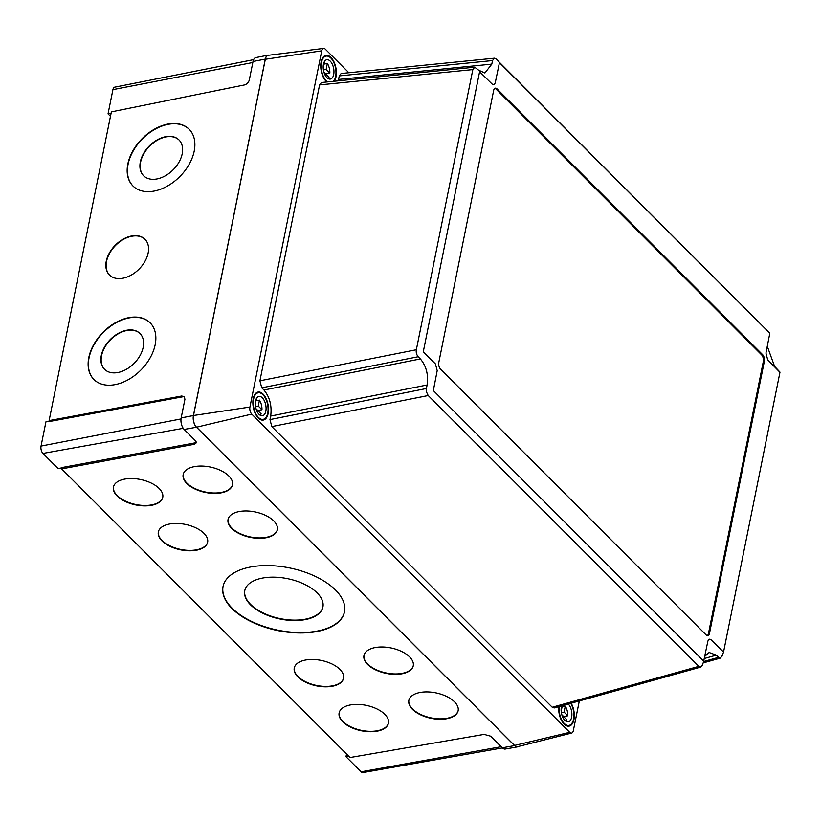 <?xml version="1.0" encoding="UTF-8"?>
<svg xmlns="http://www.w3.org/2000/svg" width="821" height="821" viewBox="0 0 821 821"><rect width="100%" height="100%" fill="white"/><g stroke="black" fill="none" stroke-linecap="round" stroke-linejoin="round"><path stroke-width="1.23" d="M322.94 606.852A39.921 20.515 11.9 0 1 292.512 620.091A39.921 20.515 11.9 0 1 250.6 604.4A39.921 20.515 11.9 0 1 244.812 590.443M250.518 604.81A39.921 20.515 11.9 0 1 244.761 590.648A39.921 20.515 11.9 0 1 275.035 577.194A39.921 20.515 11.9 0 1 317.142 592.885A39.921 20.515 11.9 0 1 322.899 607.058A39.921 20.515 11.9 0 1 292.625 620.512A39.921 20.515 11.9 0 1 250.518 604.81M343.589 678.115A25.184 12.941 11.9 0 1 324.336 686.387A25.184 12.941 11.9 0 1 297.972 676.494A25.184 12.941 11.9 0 1 294.308 667.771M297.89 676.904A25.184 12.941 11.9 0 1 294.257 667.976A25.184 12.941 11.9 0 1 313.355 659.489A25.184 12.941 11.9 0 1 339.915 669.382A25.184 12.941 11.9 0 1 343.547 678.32A25.184 12.941 11.9 0 1 324.449 686.808A25.184 12.941 11.9 0 1 297.89 676.904M413.291 665.636A25.184 12.941 11.9 0 1 394.039 673.918A25.184 12.941 11.9 0 1 367.675 664.025A25.184 12.941 11.9 0 1 364.011 655.291M367.592 664.435A25.184 12.941 11.9 0 1 363.96 655.497A25.184 12.941 11.9 0 1 383.058 647.01A25.184 12.941 11.9 0 1 409.617 656.913A25.184 12.941 11.9 0 1 413.25 665.852A25.184 12.941 11.9 0 1 394.152 674.328A25.184 12.941 11.9 0 1 367.592 664.435M458.169 710.555A25.184 12.941 11.9 0 1 438.917 718.827A25.184 12.941 11.9 0 1 412.563 708.933A25.184 12.941 11.9 0 1 408.889 700.2M412.47 709.344A25.184 12.941 11.9 0 1 408.837 700.416A25.184 12.941 11.9 0 1 427.936 691.929A25.184 12.941 11.9 0 1 454.495 701.822A25.184 12.941 11.9 0 1 458.128 710.76A25.184 12.941 11.9 0 1 439.03 719.247A25.184 12.941 11.9 0 1 412.47 709.344M388.466 723.024A25.184 12.941 11.9 0 1 369.214 731.306A25.184 12.941 11.9 0 1 342.85 721.413A25.184 12.941 11.9 0 1 339.186 712.679M342.768 721.823A25.184 12.941 11.9 0 1 339.135 712.885A25.184 12.941 11.9 0 1 358.233 704.397A25.184 12.941 11.9 0 1 384.792 714.301A25.184 12.941 11.9 0 1 388.425 723.239A25.184 12.941 11.9 0 1 369.327 731.716A25.184 12.941 11.9 0 1 342.768 721.823M207.662 542.096A25.184 12.941 11.9 0 1 188.42 550.368A25.184 12.941 11.9 0 1 162.055 540.475A25.184 12.941 11.9 0 1 158.391 531.741M161.973 540.885A25.184 12.941 11.9 0 1 158.34 531.946A25.184 12.941 11.9 0 1 177.439 523.459A25.184 12.941 11.9 0 1 203.998 533.363A25.184 12.941 11.9 0 1 207.621 542.301A25.184 12.941 11.9 0 1 188.532 550.788A25.184 12.941 11.9 0 1 161.973 540.885M162.784 497.177A25.184 12.941 11.9 0 1 143.542 505.449A25.184 12.941 11.9 0 1 117.177 495.556A25.184 12.941 11.9 0 1 113.503 486.832M117.085 495.966A25.184 12.941 11.9 0 1 113.462 487.038A25.184 12.941 11.9 0 1 132.561 478.551A25.184 12.941 11.9 0 1 159.12 488.454A25.184 12.941 11.9 0 1 162.743 497.382A25.184 12.941 11.9 0 1 143.654 505.869A25.184 12.941 11.9 0 1 117.085 495.966M232.487 484.708A25.184 12.941 11.9 0 1 213.244 492.98A25.184 12.941 11.9 0 1 186.88 483.087A25.184 12.941 11.9 0 1 183.216 474.353M186.798 483.497A25.184 12.941 11.9 0 1 183.165 474.559A25.184 12.941 11.9 0 1 202.264 466.071A25.184 12.941 11.9 0 1 228.823 475.975A25.184 12.941 11.9 0 1 232.456 484.913A25.184 12.941 11.9 0 1 213.357 493.39A25.184 12.941 11.9 0 1 186.798 483.497M277.375 529.617A25.184 12.941 11.9 0 1 258.122 537.888A25.184 12.941 11.9 0 1 231.758 527.995A25.184 12.941 11.9 0 1 228.094 519.272M231.676 528.406A25.184 12.941 11.9 0 1 228.043 519.477A25.184 12.941 11.9 0 1 247.142 510.99A25.184 12.941 11.9 0 1 273.701 520.883A25.184 12.941 11.9 0 1 277.334 529.822A25.184 12.941 11.9 0 1 258.235 538.309A25.184 12.941 11.9 0 1 231.676 528.406M231.974 608.525A62.027 31.875 11.9 0 1 223.035 586.512A62.027 31.875 11.9 0 1 270.078 565.618A62.027 31.875 11.9 0 1 335.512 590.001A62.027 31.875 11.9 0 1 344.451 612.014A62.027 31.875 11.9 0 1 297.407 632.919A62.027 31.875 11.9 0 1 231.974 608.525M344.492 611.809A62.027 31.875 11.9 0 1 297.294 632.498A62.027 31.875 11.9 0 1 232.066 608.115A62.027 31.875 11.9 0 1 223.086 586.307M140.042 333.572A25.184 16.861 -45.5 0 0 118.183 333.839A25.184 16.861 -45.5 0 0 101.578 355.709A25.184 16.861 -45.5 0 0 104.719 369.46M101.311 355.452A25.184 16.861 -45.5 0 0 104.585 369.337A25.184 16.861 -45.5 0 0 126.465 369.255A25.184 16.861 -45.5 0 0 143.182 347.324A25.184 16.861 -45.5 0 0 139.919 333.439A25.184 16.861 -45.5 0 0 118.039 333.521A25.184 16.861 -45.5 0 0 101.311 355.452M179.07 140.011A25.184 16.861 -45.5 0 0 157.211 140.278A25.184 16.861 -45.5 0 0 140.607 162.148A25.184 16.861 -45.5 0 0 143.747 175.899M140.34 161.891A25.184 16.861 -45.5 0 0 143.613 175.776A25.184 16.861 -45.5 0 0 165.493 175.704A25.184 16.861 -45.5 0 0 182.211 153.773A25.184 16.861 -45.5 0 0 178.947 139.888A25.184 16.861 -45.5 0 0 157.068 139.96A25.184 16.861 -45.5 0 0 140.34 161.891M150.12 322.817A39.921 26.734 -45.5 0 0 115.463 323.125A39.921 26.734 -45.5 0 0 89.058 357.823A39.921 26.734 -45.5 0 0 94.117 379.713M88.801 357.566A39.921 26.734 -45.5 0 0 93.984 379.579A39.921 26.734 -45.5 0 0 128.671 379.466A39.921 26.734 -45.5 0 0 155.179 344.697A39.921 26.734 -45.5 0 0 149.997 322.684A39.921 26.734 -45.5 0 0 115.309 322.797A39.921 26.734 -45.5 0 0 88.801 357.566M144.999 239.311A25.184 16.861 -45.5 0 0 123.14 239.578A25.184 16.861 -45.5 0 0 106.535 261.447A25.184 16.861 -45.5 0 0 109.675 275.199M106.268 261.191A25.184 16.861 -45.5 0 0 109.542 275.076A25.184 16.861 -45.5 0 0 131.422 274.994A25.184 16.861 -45.5 0 0 148.139 253.063A25.184 16.861 -45.5 0 0 144.876 239.178A25.184 16.861 -45.5 0 0 122.996 239.26A25.184 16.861 -45.5 0 0 106.268 261.191M189.148 129.256A39.921 26.734 -45.5 0 0 154.492 129.564A39.921 26.734 -45.5 0 0 128.086 164.272A39.921 26.734 -45.5 0 0 133.146 186.151M127.83 164.015A39.921 26.734 -45.5 0 0 133.012 186.028A39.921 26.734 -45.5 0 0 167.7 185.905A39.921 26.734 -45.5 0 0 194.208 151.136A39.921 26.734 -45.5 0 0 189.025 129.123A39.921 26.734 -45.5 0 0 154.338 129.246A39.921 26.734 -45.5 0 0 127.83 164.015M502.401 747.921L362.974 772.571A5.398 2.843 -100.6 0 1 361.086 771.791L345.99 756.695L346.534 753.996M345.99 756.695L348.72 756.182M110.466 116.305L108.033 113.873L112.918 89.643A5.398 2.843 -100.6 0 1 114.724 87.159L253.617 59.656M108.033 113.873L111.071 113.308M61.852 467.867L58.045 468.524L42.959 453.418A5.398 2.843 -100.6 0 1 41.05 446.07L45.935 421.84L49.619 421.101M184.643 397.118L181.687 396.009L184.284 396.646L184.91 399.345L181.164 417.91A8.467 4.454 -100.6 0 0 184.15 429.434L195.716 441.01L196.424 442.745L194.218 444.305L61.647 468.883L61.914 467.549L194.485 442.971L196.383 442.037M269.257 55.181A8.6 4.526 79.4 0 0 268.169 55.151L255.865 57.583A8.467 4.454 79.4 0 0 253.032 61.483L249.286 80.048C248.537 82.562 246.905 84.194 244.412 84.953L111.369 111.872L49.116 420.598L181.687 396.009M61.647 468.883L350.064 757.526L484.082 734.395L490.712 736.232L502.278 747.808L514.582 745.601A8.6 4.526 79.4 0 0 517.589 746.853A8.6 4.526 79.4 0 0 518.605 746.433M49.116 420.598L49.948 421.43L182.519 396.841M517.589 746.853L505.243 749.039A8.467 4.454 -100.6 0 1 502.278 747.808M268.169 55.151A8.6 4.526 79.4 0 0 265.286 59.102L193.417 415.539A8.6 4.526 79.4 0 0 196.455 427.238L514.582 745.601M707.302 635.598A4.916 2.586 79.4 0 0 708.461 633.535L763.314 361.527A4.916 2.586 79.4 0 0 761.58 354.836L496.028 89.079A4.916 2.586 79.4 0 0 494.817 88.37M493.657 90.443L438.804 362.451A4.916 2.586 79.4 0 0 440.538 369.132L706.101 634.89A4.916 2.586 79.4 0 0 707.835 635.608A4.916 2.586 79.4 0 0 709.498 633.34L764.341 361.332A4.916 2.586 79.4 0 0 762.606 354.651L497.054 88.894A4.916 2.586 79.4 0 0 495.32 88.175A4.916 2.586 79.4 0 0 493.657 90.443M423.287 351.788L435.469 363.98L437.203 370.661L433.334 390.55L703.7 661.121L707.805 641.478C708.461 639.107 709.59 638.594 711.202 639.928L723.547 652.038L779.95 372.324L767.686 359.803L765.952 353.122L769.811 333.223L499.455 62.663L495.34 82.305C494.694 84.666 493.554 85.189 491.943 83.855L479.597 71.745L423.287 351.788M492.528 60.559L339.278 75.901L341.136 73.51L494.386 58.199L492.528 60.559M416.35 349.746C415.898 352.291 416.504 354.631 418.166 356.755L261.745 387.82L259.918 380.811L416.35 349.746L472.834 69.59L474.692 67.199L478.592 70.165L484.903 72.997L491.81 64.12L492.528 60.59M426.407 388.518C425.822 389.975 426.427 392.315 428.223 395.527L271.802 426.592L269.976 419.582L426.407 388.518L427.115 384.987C428.541 374.663 426.284 365.981 420.362 358.951L418.166 356.755M698.845 666.354L700.785 667.073L554.175 707.959L552.235 707.24L698.845 666.354L428.223 395.527M700.785 667.073L702.407 664.753M769.811 333.234L496.089 58.968L494.386 58.199M472.834 69.59L319.585 84.902L321.452 82.511L474.692 67.199M779.878 372.016L774.572 366.371L767.307 346.37M703.689 661.5L718.539 657.354L720.479 658.073L722.1 655.733M718.539 657.354L716.343 655.158L709.128 652.49L704.808 656.359M338.231 80.838L338.57 79.432L491.81 64.12M427.115 384.987L270.694 416.052C272.008 405.738 269.76 397.066 263.941 390.016L420.362 358.951M271.802 426.592L552.235 707.24M270.694 416.052L269.976 419.582M261.745 387.82L263.941 390.016M319.585 84.902L259.918 380.811M339.278 75.901L338.57 79.432M571.18 703.217A14.244 7.492 -100.6 0 1 573.941 719.555A14.244 7.492 -100.6 0 1 569.127 726.123A14.244 7.492 -100.6 0 1 558.773 706.676M268.118 413.507A14.244 7.492 -100.6 0 1 263.315 420.065A14.244 7.492 -100.6 0 1 255.239 413.486A14.244 7.492 -100.6 0 1 253.248 398.626A14.244 7.492 -100.6 0 1 258.061 392.058A14.244 7.492 -100.6 0 1 266.127 398.637A14.244 7.492 -100.6 0 1 268.118 413.507M326.85 81.967A14.244 7.492 -100.6 0 1 321.134 61.955A14.244 7.492 -100.6 0 1 325.947 55.397A14.244 7.492 -100.6 0 1 334.014 61.975A14.244 7.492 -100.6 0 1 336.005 76.846A14.244 7.492 -100.6 0 1 334.26 81.228M348.863 72.741L325.321 49.188A5.172 2.72 79.4 0 0 323.587 48.429L268.385 55.284A8.6 4.526 79.4 0 0 265.327 59.266L193.499 415.498A8.6 4.526 79.4 0 0 196.537 427.197L514.541 745.437A8.6 4.526 79.4 0 0 517.712 746.648L571.662 733.061A5.172 2.72 79.4 0 0 573.325 730.7L579.318 700.949M323.587 48.429A5.172 2.72 79.4 0 0 321.75 50.82L249.923 407.052A5.172 2.72 79.4 0 0 251.749 414.082L569.743 732.332A5.172 2.72 79.4 0 0 571.662 733.061M325.732 73.921A9.821 5.162 79.4 0 0 325.732 73.849L323.874 71.991M325.732 73.849L329.847 73.079L326.163 69.395L327.353 63.474L324.151 64.079M323.412 69.908L326.163 69.395M324.757 61.093L323.187 66.419M325.034 74.968L325.332 73.51L329.016 77.195A9.821 5.162 79.4 0 1 328.174 78.621M324.449 73.674L325.332 73.51M323.443 64.264A9.821 5.162 79.4 0 0 324.818 74.516A9.821 5.162 79.4 0 0 330.381 79.062A9.821 5.162 79.4 0 0 333.695 74.537A9.821 5.162 79.4 0 0 332.331 64.274A9.821 5.162 79.4 0 0 326.758 59.738A9.821 5.162 79.4 0 0 323.443 64.264M333.408 81.32A13.516 7.102 79.4 0 0 335.625 76.456A13.516 7.102 79.4 0 0 333.737 62.355A13.516 7.102 79.4 0 0 326.081 56.115A13.516 7.102 79.4 0 0 321.514 62.345A13.516 7.102 79.4 0 0 327.712 81.884M329.847 73.079A9.821 5.162 79.4 0 0 327.353 63.474M563.668 716.63A9.821 5.162 79.4 0 0 563.668 716.569L561.81 714.711M563.668 716.569L567.773 715.799L564.089 712.115L565.289 706.193L562.087 706.799M561.348 712.628L564.089 712.115M562.303 705.691L561.533 709.549L561.123 709.139M562.97 717.687L563.268 716.23L566.942 719.914A9.821 5.162 79.4 0 1 566.1 721.331M562.385 716.394L563.268 716.23M561.656 705.875A9.821 5.162 79.4 0 0 561.379 706.984A9.821 5.162 79.4 0 0 562.744 717.236A9.821 5.162 79.4 0 0 568.317 721.772A9.821 5.162 79.4 0 0 571.632 717.246A9.821 5.162 79.4 0 0 568.296 704.018M559.214 706.553A13.516 7.102 79.4 0 0 561.687 719.863A13.516 7.102 79.4 0 0 568.994 725.395A13.516 7.102 79.4 0 0 573.561 719.175A13.516 7.102 79.4 0 0 570.739 703.34M567.773 715.799A9.821 5.162 79.4 0 0 565.289 706.193M257.845 410.582A9.821 5.162 79.4 0 0 257.856 410.51L255.988 408.653M257.856 410.51L261.961 409.741L258.276 406.056L259.467 400.145L256.265 400.74M255.526 406.569L258.276 406.056M256.87 397.754L255.31 403.09M257.147 411.639L257.445 410.182L261.129 413.866A9.821 5.162 79.4 0 1 260.288 415.282M256.562 410.346L257.445 410.182M255.557 400.935A9.821 5.162 79.4 0 0 256.932 411.188A9.821 5.162 79.4 0 0 262.494 415.724A9.821 5.162 79.4 0 0 265.819 411.198A9.821 5.162 79.4 0 0 264.444 400.946A9.821 5.162 79.4 0 0 258.872 396.41A9.821 5.162 79.4 0 0 255.557 400.935M253.638 399.006A13.516 7.102 79.4 0 0 255.526 413.107A13.516 7.102 79.4 0 0 263.172 419.346A13.516 7.102 79.4 0 0 267.738 413.127A13.516 7.102 79.4 0 0 265.85 399.027A13.516 7.102 79.4 0 0 258.194 392.787A13.516 7.102 79.4 0 0 253.638 399.006M261.961 409.741A9.821 5.162 79.4 0 0 259.467 400.145M194.218 444.305L194.485 442.971M41.05 446.07L181.01 418.936M42.959 453.418L183.237 428.316M112.918 89.643L252.827 62.509M361.086 771.791L501.19 746.72M181.164 417.91L193.417 415.539M253.032 61.483L265.286 59.102M184.15 429.434L196.455 427.238M708.461 633.535L709.498 633.34M763.314 361.527L764.341 361.332M761.58 354.836L762.606 354.651M496.028 89.079L497.054 88.894M716.343 655.158L704.377 658.493M569.743 732.332L514.541 745.437M251.749 414.082L196.537 427.197M249.923 407.052L193.499 415.498M321.75 50.82L265.327 59.266M702.181 665.533L703.854 661.079M720.479 658.073L703.166 662.906M721.875 656.543L723.537 652.079M323.741 56.557L326.081 56.115M566.654 725.836L568.994 725.395M255.865 393.218L258.194 392.787M260.842 419.788L263.172 419.346"/></g></svg>
